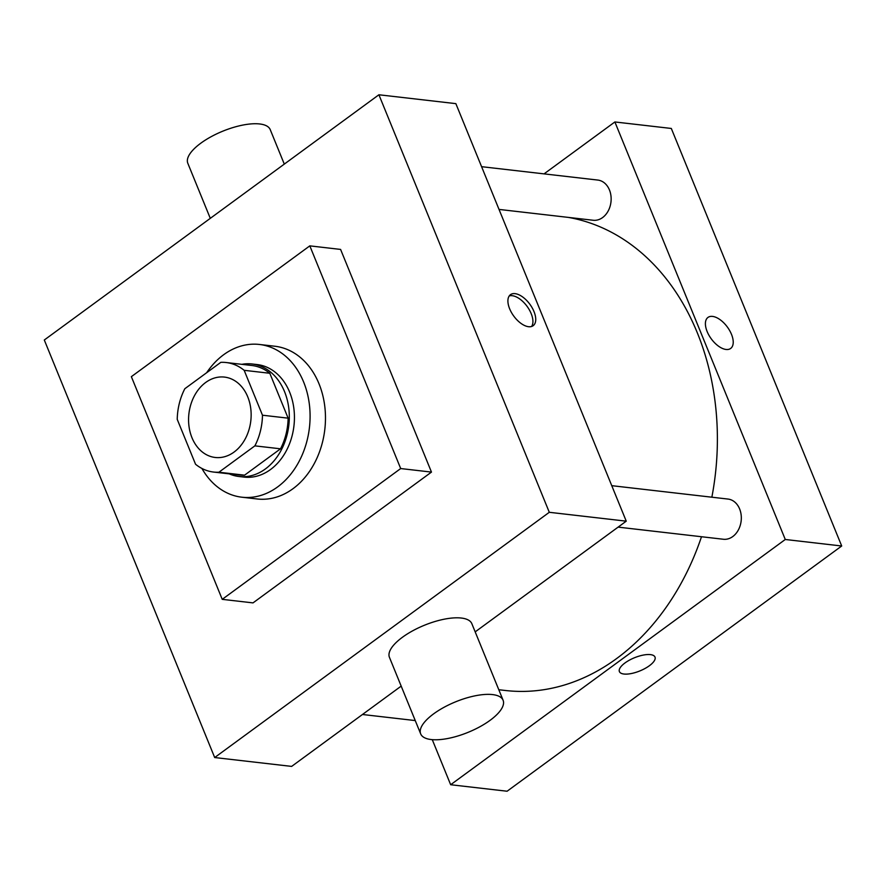 <?xml version="1.0" encoding="UTF-8"?>
<svg xmlns="http://www.w3.org/2000/svg" width="886" height="886" viewBox="0 0 886 886"><rect width="100%" height="100%" fill="white"/><g stroke="black" fill="none" stroke-linecap="round" stroke-linejoin="round"><path stroke-width="1.33" d="M205.652 382.497A40.457 31.154 96.6 0 1 224.49 377.093A40.457 31.154 96.6 0 1 250.804 420.85A40.457 31.154 96.6 0 1 215.22 457.475A40.457 31.154 96.6 0 1 188.973 426.144A40.457 31.154 96.6 0 1 205.652 382.497M177.233 419.366L195.551 464.253A55.12 42.439 96.6 0 0 213.548 472.05A55.12 42.439 96.6 0 0 218.908 472.227L254.88 445.857A55.12 42.439 96.6 0 0 262.477 415.213L244.159 370.315A55.12 42.439 96.6 0 0 226.163 362.529A55.12 42.439 96.6 0 0 220.802 362.352L184.831 388.721A55.12 42.439 96.6 0 0 177.233 419.366M262.477 415.213L288.127 418.159L269.809 373.272L244.159 370.315M226.163 362.529L251.812 365.486A55.12 42.439 96.6 0 1 269.809 373.272M288.127 418.159A55.12 42.439 96.6 0 1 280.53 448.814L254.88 445.857M213.548 472.05L239.198 475.007A55.12 42.439 96.6 0 0 244.558 475.173L280.53 448.814M229.219 473.855A56.649 43.613 -83.4 0 0 239.021 476.513A56.649 43.613 -83.4 0 0 281.05 450.442A56.649 43.613 -83.4 0 0 284.539 391.634A56.649 43.613 -83.4 0 0 251.989 363.969A56.649 43.613 -83.4 0 0 241.845 364.334M251.989 363.969L257.117 364.556A56.649 43.613 96.6 0 1 289.667 392.221A56.649 43.613 96.6 0 1 286.178 451.04A56.649 43.613 96.6 0 1 244.148 477.1L239.021 476.513M244.558 475.173L218.908 472.227M206.682 372.696A76.872 59.185 96.6 0 1 223.66 354.721A76.872 59.185 96.6 0 1 259.432 344.466A76.872 59.185 96.6 0 1 309.435 427.606A76.872 59.185 96.6 0 1 241.834 497.201A76.872 59.185 96.6 0 1 201.908 468.45M259.432 344.466L274.826 346.238A76.872 59.185 96.6 0 1 324.819 429.378A76.872 59.185 96.6 0 1 257.228 498.973L241.834 497.201M131.361 376.661L309.812 245.865L400.693 468.55L222.231 599.346L131.361 376.661M309.812 245.865L340.589 249.42L431.471 472.094L253.008 602.89L222.231 599.346M44.3 340.002L214.689 757.541L549.298 512.296L378.909 94.769L44.3 340.002M534.003 311.584A19.215 9.99 -126.2 0 1 533.184 325.683A19.215 9.99 -126.2 0 1 513.769 316.092A19.215 9.99 -126.2 0 1 510.458 294.684A19.215 9.99 -126.2 0 1 534.003 311.584M475.184 631.873L626.247 521.167L455.858 103.64L378.909 94.769M626.247 521.167L549.298 512.296M214.689 757.541L291.638 766.401L401.181 686.118M420.684 733.885L389.441 657.346A44.51 16.491 -22.2 0 1 424.416 625.25A44.51 16.491 -22.2 0 1 471.85 623.711L503.093 700.25A44.51 16.491 157.8 0 0 455.659 701.801A44.51 16.491 157.8 0 0 420.684 733.885A44.51 16.491 157.8 0 0 431.216 739.555A44.51 16.491 157.8 0 0 479.891 726.753A44.51 16.491 157.8 0 0 503.093 700.25M431.471 472.094L400.693 468.55M531.6 326.48A19.215 9.99 53.8 0 0 531.19 313.644A19.215 9.99 53.8 0 0 509.228 295.946M210.292 218.355L187.81 163.268A44.51 16.491 -22.2 0 1 211.012 136.765A44.51 16.491 -22.2 0 1 259.687 123.962A44.51 16.491 -22.2 0 1 270.23 129.633L284.295 164.109M568.424 217.413A238.711 183.79 96.6 0 1 697.293 332.771A238.711 183.79 96.6 0 1 711.857 497.201M701.502 536.739A238.711 183.79 96.6 0 1 505.441 690.493L498.796 689.729M611.761 485.672L727.993 499.062A20.234 15.571 96.6 0 1 741.15 520.946A20.234 15.571 96.6 0 1 723.364 539.253L618.118 527.126M481.585 166.679L597.817 180.068A20.234 15.571 96.6 0 1 609.446 189.947A20.234 15.571 96.6 0 1 608.195 210.957A20.234 15.571 96.6 0 1 593.188 220.26L499.028 209.417M432.268 739.655L450.664 784.73L785.273 539.485L614.884 121.958L544.048 173.877M450.664 784.73L507.091 791.231L841.7 545.997L785.273 539.485M841.7 545.997L671.311 128.459L614.884 121.958M707.947 317.443A19.215 9.99 -126.2 0 1 712.565 316.413A19.215 9.99 -126.2 0 1 729.687 330.633A19.215 9.99 -126.2 0 1 730.673 348.442A19.215 9.99 -126.2 0 1 711.259 338.84A19.215 9.99 -126.2 0 1 707.947 317.443A19.215 9.99 -126.2 0 1 712.565 316.413A19.215 9.99 -126.2 0 1 729.687 330.633A19.215 9.99 -126.2 0 1 730.673 348.442M625.018 662.927A19.215 7.121 -22.2 0 1 643.181 655.097A19.215 7.121 -22.2 0 1 654.998 657.069A19.215 7.121 -22.2 0 1 639.891 670.923A19.215 7.121 -22.2 0 1 619.403 671.588A19.215 7.121 -22.2 0 1 625.018 662.927M654.998 657.058A19.215 7.121 -22.2 0 1 639.891 670.912A19.215 7.121 -22.2 0 1 619.403 671.588M415.246 720.573L362.474 714.493"/></g></svg>
